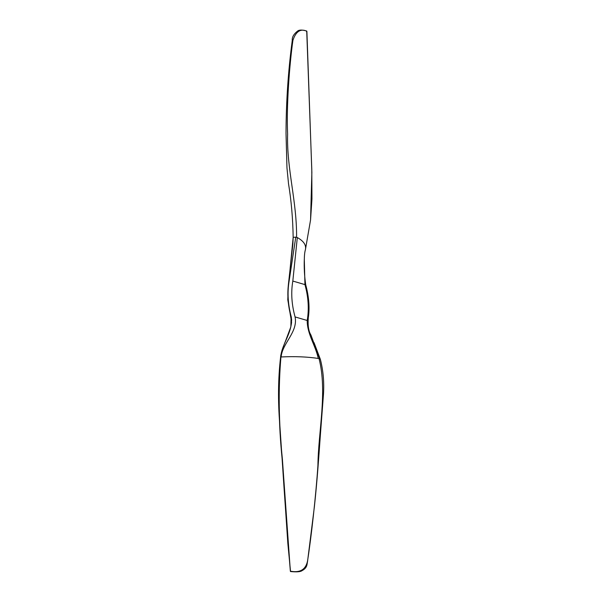 <?xml version="1.0" encoding="UTF-8"?>
<svg xmlns="http://www.w3.org/2000/svg" width="602" height="602" viewBox="0 0 602 602"><rect width="100%" height="100%" fill="white"/><g stroke="black" fill="none" stroke-linecap="round" stroke-linejoin="round"><path stroke-width="0.9" d="M297.305 237.557L296.583 237.323C296.921 201.151 286.59 168.71 287.613 133.99C286.304 105.373 289.607 63.789 292.903 40.357C295.883 31.424 300.526 28.369 306.824 31.184L306.373 31.289L306.885 31.304L306.441 31.402L306.885 31.304L311.866 172.548L310.557 219.948L305.477 249.348C306.275 244.946 303.551 241.018 297.305 237.557L292.82 281.059L304.943 284.611L304.303 259.071C303.987 267.627 304.454 276.19 305.711 284.754C308.984 296.974 309.834 308.058 308.262 317.999C307.72 325.682 308.615 331.371 310.956 335.066L319.722 358.897L319.052 358.649C327.533 391.676 318.338 431.077 317.916 465.587C315.937 495.371 311.242 537.451 307.539 561.026C305.741 569.537 300.135 572.938 290.721 571.238L290.465 571.381M296.583 237.323L295.755 237.128L289.11 281.142C287.199 292.557 287.929 304.507 291.293 316.991C293.272 331.852 281.548 344.118 280.743 356.994L281.149 356.963C282.172 343.253 298.163 332.153 295.078 316.923C291.616 304.431 290.864 292.474 292.82 281.059M291.15 317.555L291.699 320.083M284.994 342.44L290.856 326.848L291.075 317.066C287.711 304.589 286.988 292.64 288.9 281.224L293.166 237.354L292.881 243.968M280.938 356.971C278.222 388.794 278.703 422.86 282.391 459.183L290.367 571.275C287.304 534.757 284.573 497.448 282.18 459.341C278.56 423.356 278.139 389.291 280.901 357.144M319.052 358.649L318.27 358.438C315.546 345.375 307.11 334.042 307.208 320.482L295.078 316.923M307.208 320.482C309.157 309.059 308.405 297.102 304.943 284.611M293.166 237.369L295.755 237.128M287.53 335.999L284.227 344.291C281.819 350.921 280.607 355.18 280.6 357.061C278.132 378.357 277.868 400.94 279.802 424.809L287.846 543.456L290.533 571.546C296.598 572.111 300.383 571.847 301.903 570.741C307.682 567.686 306.877 564.036 307.584 561.154L314.394 506.651C317.284 479.832 318.902 455.308 320.497 433.289L323.447 394.626C324.275 382.488 323.251 370.742 320.369 359.379L319.722 358.897M318.27 358.438C306.99 356.768 294.619 356.279 281.149 356.963M292.888 243.93L288.343 284.987L287.786 299.751L291.579 322.153C291.3 325.825 289.946 330.453 287.515 336.036M310.557 219.896L311.949 199.021L311.791 169.44L306.719 31.026C302.385 29.807 299.427 29.761 297.839 30.89C293.806 33.96 291.947 37.143 292.271 40.424C288.207 70.818 286.123 101.776 286.018 133.29L286.966 167.823L288.524 183.76C291.293 200.564 292.843 218.436 293.166 237.354M305.5 249.266C305.342 250.214 304.416 252.103 304.311 259.53M314.026 342.636L320.369 359.379"/></g></svg>
